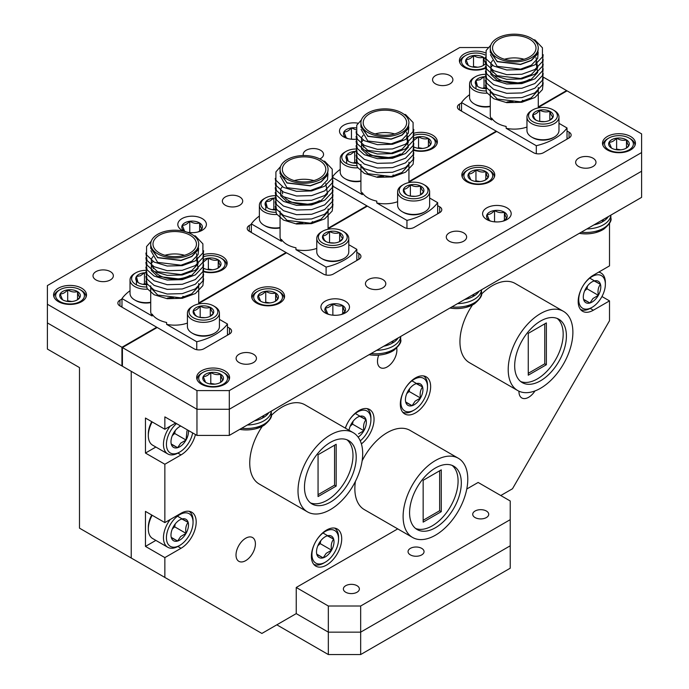 <?xml version="1.0" encoding="UTF-8"?>
<svg xmlns="http://www.w3.org/2000/svg" width="689" height="689" viewBox="0 0 689 689"><rect width="100%" height="100%" fill="white"/><g stroke="black" fill="none" stroke-linecap="round" stroke-linejoin="round"><path stroke-width="1.03" d="M345.714 592.239A8.001 4.625 180 0 1 343.372 588.974A8.001 4.625 180 0 1 348.307 584.703A8.001 4.625 180 0 1 357.031 585.702A8.001 4.625 180 0 1 359.374 588.974A8.001 4.625 180 0 1 354.43 593.238A8.001 4.625 180 0 1 345.714 592.239M475.065 517.56A8.001 4.625 180 0 1 472.723 514.287A8.001 4.625 180 0 1 477.658 510.024A8.001 4.625 180 0 1 486.382 511.023A8.001 4.625 180 0 1 488.725 514.287A8.001 4.625 180 0 1 483.79 518.559A8.001 4.625 180 0 1 475.065 517.56M410.386 554.895A8.001 4.625 180 0 1 408.043 551.631A8.001 4.625 180 0 1 412.987 547.359A8.001 4.625 180 0 1 421.702 548.366A8.001 4.625 180 0 1 424.054 551.631A8.001 4.625 180 0 1 419.11 555.902A8.001 4.625 180 0 1 410.386 554.895M518.972 391.197A13.72 7.923 120 0 0 521.806 397.958A13.72 7.923 120 0 0 528.661 397.277A13.72 7.923 120 0 0 534.983 390.921M245.706 560.639A13.72 7.923 120 0 0 254.672 548.547A13.72 7.923 120 0 0 252.57 537.558A13.72 7.923 120 0 0 245.706 538.23A13.72 7.923 120 0 0 236.749 550.322A13.72 7.923 120 0 0 238.85 561.32A13.72 7.923 120 0 0 245.706 560.639M378.726 355.128A13.72 7.923 120 0 0 380.328 367.616A13.72 7.923 120 0 0 387.184 366.936A13.72 7.923 120 0 0 396.7 348.057M326.552 565.075A21.437 12.376 120 0 0 340.555 546.179A21.437 12.376 120 0 0 337.274 529.006A21.437 12.376 120 0 0 326.552 530.065A21.437 12.376 120 0 0 312.548 548.961A21.437 12.376 120 0 0 315.838 566.134A21.437 12.376 120 0 0 326.552 565.075M415.484 412.909A21.437 12.376 120 0 0 429.488 394.022A21.437 12.376 120 0 0 426.198 376.84A21.437 12.376 120 0 0 415.484 377.899A21.437 12.376 120 0 0 401.48 396.795A21.437 12.376 120 0 0 404.762 413.968A21.437 12.376 120 0 0 415.484 412.909M361.398 443.897A21.437 12.376 120 0 0 373.326 425.079A21.437 12.376 120 0 0 369.605 409.516A21.437 12.376 120 0 0 358.891 410.575A21.437 12.376 120 0 0 345.318 428.11M435.448 527.731A36.586 21.126 120 0 0 459.348 495.494A36.586 21.126 120 0 0 453.741 466.177A36.586 21.126 120 0 0 435.448 467.986A36.586 21.126 120 0 0 411.548 500.231A36.586 21.126 120 0 0 417.155 529.548A36.586 21.126 120 0 0 435.448 527.731M415.613 528.489A36.586 21.126 120 0 0 432.218 525.862A36.586 21.126 120 0 0 455.653 495.098A36.586 21.126 120 0 0 452.053 465.368M330.35 502.152A36.586 21.126 120 0 0 354.249 469.915A36.586 21.126 120 0 0 348.643 440.598A36.586 21.126 120 0 0 330.35 442.407A36.586 21.126 120 0 0 306.45 474.643A36.586 21.126 120 0 0 312.057 503.969A36.586 21.126 120 0 0 330.35 502.152M310.515 502.91A36.586 21.126 120 0 0 327.12 500.283A36.586 21.126 120 0 0 350.555 469.519A36.586 21.126 120 0 0 346.955 439.789M540.546 380.793A36.586 21.126 120 0 0 564.446 348.556A36.586 21.126 120 0 0 558.839 319.24A36.586 21.126 120 0 0 540.546 321.048A36.586 21.126 120 0 0 516.647 353.293A36.586 21.126 120 0 0 522.253 382.61A36.586 21.126 120 0 0 540.546 380.793M520.712 381.551A36.586 21.126 120 0 0 537.317 378.933A36.586 21.126 120 0 0 560.751 348.169A36.586 21.126 120 0 0 557.151 318.43M540.546 313.581A45.732 26.406 120 0 0 510.67 353.888A45.732 26.406 120 0 0 517.68 390.534A45.732 26.406 120 0 0 540.546 388.269A45.732 26.406 120 0 0 570.423 347.962A45.732 26.406 120 0 0 563.413 311.316A45.732 26.406 120 0 0 540.546 313.581M563.413 311.316L515.148 283.455A45.732 26.406 120 0 0 492.282 285.72A45.732 26.406 120 0 0 481.404 294.177M472.473 304.977A45.732 26.406 120 0 0 469.416 362.664L517.68 390.534M330.35 434.94A45.732 26.406 120 0 0 300.473 475.238A45.732 26.406 120 0 0 307.483 511.884A45.732 26.406 120 0 0 330.35 509.619A45.732 26.406 120 0 0 360.226 469.321A45.732 26.406 120 0 0 353.216 432.675A45.732 26.406 120 0 0 330.35 434.94M353.216 432.675L304.951 404.813A45.732 26.406 120 0 0 282.085 407.078A45.732 26.406 120 0 0 271.208 415.536M262.276 426.336A45.732 26.406 120 0 0 259.219 484.022L307.483 511.884M435.448 460.519A45.732 26.406 120 0 0 405.571 500.817A45.732 26.406 120 0 0 412.582 537.463A45.732 26.406 120 0 0 435.448 535.198A45.732 26.406 120 0 0 465.325 494.9A45.732 26.406 120 0 0 458.314 458.254A45.732 26.406 120 0 0 435.448 460.519M458.314 458.254L410.05 430.392A45.732 26.406 120 0 0 387.184 432.658A45.732 26.406 120 0 0 362.13 460.855M355.412 481.422A45.732 26.406 120 0 0 364.317 509.602L412.582 537.463M360.666 654.55L328.334 654.55L328.334 632.149L360.666 632.149L360.666 654.55L510.23 568.201L510.23 545.8L360.666 632.149L510.23 545.8L510.23 519.661L360.666 606.01L360.666 632.149L328.334 632.149L296.236 613.615L261.88 633.449L131.229 558.021L131.229 371.319L131.229 558.021L79.493 528.153L79.493 367.59L47.395 349.056L47.395 322.917L196.959 409.266L229.299 409.266L229.299 435.405L641.605 197.364L641.605 171.225L229.299 409.266L641.605 171.225L641.605 133.881L567.064 90.845L538.281 107.467M500.774 495.529L512.495 488.759L609.507 320.729L609.507 300.886L593.341 310.222A21.437 12.376 120 0 1 582.618 311.29A21.437 12.376 120 0 1 579.337 294.108A21.437 12.376 120 0 1 593.341 275.221L609.507 265.885L609.507 223.262M229.299 435.405L196.959 435.405L164.86 416.879L164.86 429.247L145.457 418.042L145.457 453.052L164.86 464.248L181.035 454.912A21.437 12.376 120 0 0 195.443 434.526M164.86 464.248L164.86 522.598L181.035 513.262A21.437 12.376 120 0 1 191.749 512.203A21.437 12.376 120 0 1 195.039 529.376A21.437 12.376 120 0 1 181.035 548.272L164.86 557.599L164.86 577.442M296.236 587.476L296.236 613.615L328.334 632.149L328.334 606.01L296.236 587.476L397.725 528.885M510.23 519.661L510.23 500.989L478.14 482.455L466.78 489.009M175.574 423.063L164.86 429.247M601.953 296.528L609.507 300.886M196.959 435.405L196.959 390.594L229.299 390.594L641.605 152.553M164.86 522.598L145.457 511.393L145.457 546.403L164.86 557.599M328.334 606.01L360.666 606.01M546.368 364.739L546.368 322.917L528.256 333.373L528.256 375.195L546.368 364.739L544.749 363.809L528.256 373.326M336.172 486.098L336.172 444.276L318.06 454.731L318.06 496.554L336.172 486.098L334.553 485.159L318.06 494.685M441.27 511.677L441.27 469.855L423.158 480.311L423.158 522.133L441.27 511.677L439.651 510.738L423.158 520.264M544.749 323.856L544.749 363.809M334.553 445.206L334.553 485.159M439.651 470.785L439.651 510.738M145.457 546.403L155.869 540.391M145.457 453.052L155.869 447.04M228.248 614.037L131.229 558.021M176.522 423.606A18.827 10.869 120 0 0 176.04 424.036A18.827 10.869 120 0 0 166.557 446.438A18.827 10.869 120 0 0 179.743 452.044A18.827 10.869 120 0 0 183.438 449.297A18.827 10.869 120 0 0 192.662 432.925M180.751 426.043A12.376 7.148 120 0 0 179.734 426.56A12.376 7.148 120 0 0 173.43 433.303A12.376 7.148 120 0 0 170.984 441.718A12.376 7.148 120 0 0 171.328 444.327A12.376 7.148 120 0 0 177.641 447.686A12.376 7.148 120 0 0 182.172 444.973A12.376 7.148 120 0 0 186.047 440.03A12.376 7.148 120 0 0 188.433 430.479M171.328 444.327L177.641 447.686L180.673 443.182L186.047 440.03L186.977 430.832M179.743 452.044L178.262 452.897A20.92 12.083 -60 0 1 167.797 453.93A20.92 12.083 -60 0 1 170.166 426.181M152.157 421.909A20.92 12.083 120 0 0 148.316 435.603A20.92 12.083 120 0 0 152.648 445.189L167.797 453.93M148.316 435.603L148.316 433.898A18.827 10.869 -60 0 1 151.726 421.659M172.302 435.629L174.679 433.459L175.221 430.616M171.277 444.017L177.641 447.686M174.679 433.459L186.047 440.03M595.744 304.607A18.827 10.869 120 0 0 605.364 284.29A18.827 10.869 120 0 0 588.346 279.338A18.827 10.869 120 0 0 578.863 301.739A18.827 10.869 120 0 0 592.049 307.346A18.827 10.869 120 0 0 595.744 304.607M598.655 272.146A20.92 12.083 -60 0 1 601.032 272.999A20.92 12.083 -60 0 1 605.364 282.576L605.364 284.29M594.478 300.275A12.376 7.148 120 0 0 598.353 295.331A12.376 7.148 120 0 0 600.455 284.316A12.376 7.148 120 0 0 594.142 280.948A12.376 7.148 120 0 0 592.049 281.87A12.376 7.148 120 0 0 585.736 288.613A12.376 7.148 120 0 0 583.299 297.028A12.376 7.148 120 0 0 583.643 299.637A12.376 7.148 120 0 0 589.948 302.996A12.376 7.148 120 0 0 594.478 300.275M583.643 299.637L589.948 302.996L592.979 298.492L598.353 295.331C597.527 290.81 598.224 287.132 600.455 284.316L594.142 280.948M592.049 307.346L590.568 308.207A20.92 12.083 -60 0 1 580.517 309.456M584.608 290.939L586.985 288.769L587.528 285.926M589.767 278.141L600.455 284.316M583.592 299.327L589.948 302.996M586.985 288.769L598.353 295.331M417.887 407.294A18.827 10.869 120 0 0 427.507 386.968A18.827 10.869 120 0 0 410.489 382.025A18.827 10.869 120 0 0 401.007 404.426A18.827 10.869 120 0 0 414.192 410.033A18.827 10.869 120 0 0 417.887 407.294M423.563 375.936A20.92 12.083 -60 0 1 427.507 385.263L427.507 386.968M416.621 402.962A12.376 7.148 120 0 0 420.497 398.018A12.376 7.148 120 0 0 422.598 386.994A12.376 7.148 120 0 0 416.285 383.635A12.376 7.148 120 0 0 414.184 384.557A12.376 7.148 120 0 0 407.879 391.3A12.376 7.148 120 0 0 405.433 399.715A12.376 7.148 120 0 0 405.778 402.324A12.376 7.148 120 0 0 412.091 405.683A12.376 7.148 120 0 0 416.621 402.962M405.778 402.324L412.091 405.683L415.123 401.17L420.497 398.018C419.661 393.497 420.368 389.819 422.598 386.994L416.285 383.635M414.192 410.033L412.711 410.885A20.92 12.083 -60 0 1 402.66 412.143M406.751 393.617L409.128 391.455L409.671 388.613M411.91 380.828L422.598 386.994M405.726 402.006L412.091 405.683M409.128 391.455L420.497 398.018M183.438 542.648A18.827 10.869 120 0 0 193.058 522.331A18.827 10.869 120 0 0 176.04 517.387A18.827 10.869 120 0 0 166.557 539.788A18.827 10.869 120 0 0 179.743 545.395A18.827 10.869 120 0 0 183.438 542.648M189.113 511.29A20.92 12.083 -60 0 1 193.058 520.626L193.058 522.331M182.172 538.324A12.376 7.148 120 0 0 186.047 533.381A12.376 7.148 120 0 0 188.149 522.357A12.376 7.148 120 0 0 181.836 518.998A12.376 7.148 120 0 0 179.734 519.911A12.376 7.148 120 0 0 173.43 526.654A12.376 7.148 120 0 0 170.984 535.069A12.376 7.148 120 0 0 171.328 537.678A12.376 7.148 120 0 0 177.641 541.037A12.376 7.148 120 0 0 182.172 538.324M171.328 537.678L177.641 541.037L180.673 536.533L186.047 533.381C185.212 528.851 185.909 525.182 188.149 522.357L181.836 518.998M179.743 545.395L178.262 546.248A20.92 12.083 -60 0 1 167.797 547.281A20.92 12.083 -60 0 1 170.166 519.532M152.157 515.26A20.92 12.083 120 0 0 148.316 528.963A20.92 12.083 120 0 0 152.648 538.54L167.797 547.281M148.316 528.963L148.316 527.249A18.827 10.869 -60 0 1 151.726 515.01M172.302 528.98L174.679 526.818L175.221 523.976M177.461 516.19L188.149 522.357M171.277 537.368L177.641 541.037M174.679 526.818L186.047 533.381M360.278 440.848A18.827 10.869 120 0 0 361.294 439.97A18.827 10.869 120 0 0 370.915 419.644A18.827 10.869 120 0 0 353.896 414.7A18.827 10.869 120 0 0 345.413 428.17M366.979 408.603A20.92 12.083 -60 0 1 370.915 417.939L370.915 419.644M358.125 437.119A12.376 7.148 120 0 0 360.028 435.637A12.376 7.148 120 0 0 363.904 430.694A12.376 7.148 120 0 0 366.005 419.67A12.376 7.148 120 0 0 359.692 416.311A12.376 7.148 120 0 0 357.6 417.224A12.376 7.148 120 0 0 351.287 423.976A12.376 7.148 120 0 0 349.022 430.255M358.53 433.846L363.904 430.694C363.069 426.172 363.775 422.495 366.005 419.67L359.692 416.311M350.158 426.293L352.535 424.131L353.078 421.289M355.317 413.503L366.005 419.67M352.535 424.131L363.904 430.694M328.963 559.459A18.827 10.869 120 0 0 338.575 539.134A18.827 10.869 120 0 0 321.556 534.19A18.827 10.869 120 0 0 312.074 556.591A18.827 10.869 120 0 0 325.26 562.198A18.827 10.869 120 0 0 328.963 559.459M334.639 528.093A20.92 12.083 -60 0 1 338.575 537.429L338.575 539.134M327.688 555.127A12.376 7.148 120 0 0 331.573 550.184A12.376 7.148 120 0 0 333.665 539.16A12.376 7.148 120 0 0 327.353 535.801A12.376 7.148 120 0 0 325.26 536.714A12.376 7.148 120 0 0 318.947 543.466A12.376 7.148 120 0 0 316.509 551.872A12.376 7.148 120 0 0 316.854 554.481A12.376 7.148 120 0 0 323.158 557.84A12.376 7.148 120 0 0 327.688 555.127M316.854 554.481L323.158 557.84L326.19 553.336L331.573 550.184C330.737 545.662 331.435 541.985 333.665 539.16L327.353 535.801M325.26 562.198L323.778 563.051A20.92 12.083 -60 0 1 313.728 564.308M317.827 545.783L320.196 543.621L320.738 540.779M322.977 532.993L333.665 539.16M316.802 554.171L323.158 557.84M320.196 543.621L331.573 550.184M507.001 207.863A14.288 8.251 0 0 0 491.421 206.071A14.288 8.251 0 0 0 482.601 213.693A14.288 8.251 0 0 0 486.787 219.533A14.288 8.251 0 0 0 502.359 221.324A14.288 8.251 0 0 0 511.186 213.693A14.288 8.251 0 0 0 507.001 207.863M345.31 301.214A14.288 8.251 0 0 0 329.73 299.422A14.288 8.251 0 0 0 320.91 307.044A14.288 8.251 0 0 0 325.096 312.884A14.288 8.251 0 0 0 340.676 314.675A14.288 8.251 0 0 0 349.495 307.044A14.288 8.251 0 0 0 345.31 301.214M239.074 362.543A10.171 5.874 180 0 1 236.094 358.392A10.171 5.874 180 0 1 242.382 352.966A10.171 5.874 180 0 1 253.466 354.232A10.171 5.874 180 0 1 256.446 358.392A10.171 5.874 180 0 1 250.167 363.818A10.171 5.874 180 0 1 239.074 362.543M578.622 166.505A10.171 5.874 180 0 1 575.642 162.354A10.171 5.874 180 0 1 581.929 156.928A10.171 5.874 180 0 1 593.014 158.203A10.171 5.874 180 0 1 595.994 162.354A10.171 5.874 180 0 1 589.715 167.78A10.171 5.874 180 0 1 578.622 166.505M368.434 287.864A10.171 5.874 180 0 1 365.446 283.713A10.171 5.874 180 0 1 371.733 278.278A10.171 5.874 180 0 1 382.817 279.553A10.171 5.874 180 0 1 385.797 283.713A10.171 5.874 180 0 1 379.518 289.139A10.171 5.874 180 0 1 368.434 287.864M449.271 241.193A10.171 5.874 180 0 1 446.291 237.033A10.171 5.874 180 0 1 452.578 231.607A10.171 5.874 180 0 1 463.663 232.882A10.171 5.874 180 0 1 466.642 237.033A10.171 5.874 180 0 1 460.364 242.459A10.171 5.874 180 0 1 449.271 241.193M630.607 136.5A16.467 9.508 0 0 0 612.667 134.433A16.467 9.508 0 0 0 602.505 143.217A16.467 9.508 0 0 0 607.328 149.935A16.467 9.508 0 0 0 625.267 152.002A16.467 9.508 0 0 0 635.43 143.217A16.467 9.508 0 0 0 630.607 136.5M224.769 370.803A16.467 9.508 0 0 0 206.829 368.744A16.467 9.508 0 0 0 196.666 377.529A16.467 9.508 0 0 0 201.489 384.247A16.467 9.508 0 0 0 219.429 386.305A16.467 9.508 0 0 0 229.592 377.529A16.467 9.508 0 0 0 224.769 370.803M489.939 168.237A16.467 9.508 0 0 0 471.999 166.178A16.467 9.508 0 0 0 461.837 174.954A16.467 9.508 0 0 0 466.66 181.681A16.467 9.508 0 0 0 484.6 183.739A16.467 9.508 0 0 0 494.762 174.954A16.467 9.508 0 0 0 489.939 168.237M279.743 289.595A16.467 9.508 0 0 0 261.803 287.528A16.467 9.508 0 0 0 251.64 296.313A16.467 9.508 0 0 0 256.463 303.031A16.467 9.508 0 0 0 274.403 305.098A16.467 9.508 0 0 0 284.566 296.313A16.467 9.508 0 0 0 279.743 289.595M328.085 228.817L367.375 206.132L404.124 227.353A7.148 4.125 0 0 0 414.227 227.353L439.694 212.643A7.148 4.125 0 0 0 441.787 209.732A7.148 4.125 0 0 0 439.694 206.812L437.67 205.649M438.764 213.185L437.67 212.556M198.733 303.504L286.538 252.811L323.279 274.024A7.148 4.125 0 0 0 333.381 274.024L358.848 259.322A7.148 4.125 0 0 0 360.941 256.403A7.148 4.125 0 0 0 358.848 253.492L356.824 252.32M357.918 259.856L356.824 259.228M408.93 182.146L496.735 131.453L533.475 152.665A7.148 4.125 0 0 0 543.578 152.665L569.045 137.964A7.148 4.125 0 0 0 571.138 135.053A7.148 4.125 0 0 0 569.045 132.133L567.021 130.962M568.115 138.506L567.021 137.869M229.299 390.594L229.299 409.266L196.959 409.266L122.418 366.229L122.418 347.566L196.959 390.594M122.418 347.566L157.187 327.49L193.928 348.703A7.148 4.125 0 0 0 204.03 348.703L229.497 334.001A7.148 4.125 0 0 0 231.59 331.082A7.148 4.125 0 0 0 229.497 328.171L227.473 326.999M227.473 333.907L228.567 334.535M529.634 56.911A21.721 12.54 0 0 0 535.999 48.049A21.721 12.54 0 0 0 522.589 36.457A21.721 12.54 0 0 0 498.914 39.178A21.721 12.54 0 0 0 492.549 48.049A21.721 12.54 0 0 0 505.959 59.633A21.721 12.54 0 0 0 529.634 56.911M524.045 59.245A21.721 12.54 0 0 0 504.503 59.245M490.267 89.803L490.267 115.261A24.012 13.866 0 0 0 491.679 119.955L491.679 118.086A24.012 13.866 0 0 0 506.148 126.431L506.148 128.3L536.3 145.715A57.17 33.003 0 0 0 554.697 138.592A57.17 33.003 0 0 0 567.021 127.982L567.021 139.135M497.294 38.239A24.012 13.866 0 0 0 490.267 48.049A24.012 13.866 0 0 0 505.089 60.856A24.012 13.866 0 0 0 531.253 57.85A24.012 13.866 0 0 0 538.281 48.049A24.012 13.866 0 0 0 523.459 35.242A24.012 13.866 0 0 0 497.294 38.239M538.281 48.049L537.463 53.716L531.253 60.322L520.488 64.301L497.294 61.485L490.267 52.278L490.267 48.049M537.592 90.948L531.253 97.847L520.488 101.826L497.294 99.018L490.628 92.085M506.148 128.3A24.012 13.866 0 0 0 526.964 127.026M524.501 100.852A24.012 13.866 0 0 0 522.4 100.353L522.4 101.421M520.359 101.851A24.012 13.866 0 0 0 515.415 101.412M513.133 101.412A24.012 13.866 0 0 0 506.932 102.058M567.021 127.982L558.977 123.331M469.571 94.686A57.17 33.003 0 0 0 461.527 102.54L491.679 119.955M536.3 145.715L536.3 153.673M461.527 102.54L461.527 111.127M533.51 39.755L534.888 39.876L542.441 47.808L542.441 56.911L534.888 64.852L521.823 69.598L506.725 69.985L493.66 66.015L486.107 58.858L486.107 50.538L490.775 45.19M543.173 54.698L542.441 61.579L534.888 69.52L521.823 74.266L506.725 74.653L493.66 70.683L486.623 64.465L485.426 57.032M543.173 59.366L542.441 66.247L534.888 74.188L521.823 78.934L506.725 79.321L493.66 75.351L486.623 69.133L485.426 61.7M543.173 64.034L542.441 70.915L534.888 78.856L521.823 83.602L506.725 83.989L493.66 80.019L486.623 73.801L485.426 66.368M543.173 68.702L542.441 75.583L534.888 83.524L521.823 88.27L506.725 88.657L493.66 84.687L486.623 78.468L485.426 71.036M543.173 73.37L542.441 80.251L534.888 88.192L521.823 92.937L506.725 93.325L493.66 89.355L486.623 83.136L485.426 75.704M543.173 78.038L542.441 84.919L534.888 92.86L521.823 97.605L506.725 97.993L493.66 94.023L486.623 87.804L485.426 80.372M543.173 82.706L542.441 89.587L534.888 97.519L521.823 102.273L506.725 102.661L493.66 98.691L486.623 92.472L485.426 85.04M538.178 52.364L537.653 58.505L531.391 65.162L520.539 69.167L497.157 66.333L490.447 54.698M535.999 57.523L537.653 67.841L531.391 74.498L520.539 78.503L497.157 75.661L490.895 69.787L490.895 62.94L492.549 60.529M535.999 62.182L537.653 72.509L531.391 79.166L520.539 83.171L497.157 80.329L490.895 74.455L490.895 67.608L492.549 65.197M492.549 70.45A21.721 12.54 0 0 0 492.842 72.5M494.702 75.893A21.721 12.54 0 0 0 529.634 79.321M490.267 106.554A14.409 8.32 180 0 1 475.384 104.573L474.256 103.918A16.011 9.241 0 0 0 490.267 106.218M487.063 93.144A16.011 9.241 180 0 1 469.571 83.937L469.571 97.382A16.011 9.241 0 0 0 474.256 103.918M485.168 74.317A14.409 8.32 0 0 0 476.581 76.135A14.409 8.32 0 0 0 475.384 76.755A14.409 8.32 0 0 0 472.318 85.884A14.409 8.32 0 0 0 485.848 90.948M469.571 83.937A16.011 9.241 180 0 1 474.256 77.409L475.384 76.755M485.22 76.686A10.318 5.951 0 0 0 484.022 76.746A10.318 5.951 0 0 0 479.139 77.978A10.318 5.951 0 0 0 475.97 80.467A10.318 5.951 0 0 0 477.52 86.349A10.318 5.951 0 0 0 478.278 86.84A10.318 5.951 0 0 0 487.123 88.519M485.134 87.934L484.022 87.684L484.022 76.746L480 79.735L475.97 80.467L477.52 86.349M484.022 87.684L482.61 88.338M475.97 88.829L475.97 80.467M554.292 137.059L553.164 137.714A14.409 8.32 180 0 1 532.786 137.714L531.658 137.059A16.011 9.241 0 0 0 554.292 137.059A16.011 9.241 0 0 0 558.977 130.522L558.977 117.078A16.011 9.241 180 0 1 545.524 126.199A16.011 9.241 180 0 1 527.783 119.981A16.011 9.241 180 0 1 526.964 117.078A16.011 9.241 180 0 1 531.658 110.541L532.786 109.887A14.409 8.32 0 0 0 529.298 118.387A14.409 8.32 0 0 0 547.505 123.667A14.409 8.32 0 0 0 556.652 113.16A14.409 8.32 0 0 0 553.164 109.887A14.409 8.32 0 0 0 532.786 109.887M526.964 117.078L526.964 130.522A16.011 9.241 0 0 0 527.783 133.425A16.011 9.241 0 0 0 531.658 137.059M553.164 109.887L554.292 110.541A16.011 9.241 180 0 1 558.168 114.176A16.011 9.241 180 0 1 558.977 117.078M533.183 117.647A10.318 5.951 0 0 0 535.68 119.981A10.318 5.951 0 0 0 536.12 120.222A10.318 5.951 0 0 0 546.213 121.428A10.318 5.951 0 0 0 550.27 119.981A10.318 5.951 0 0 0 553.078 116.975A10.318 5.951 0 0 0 549.831 111.325A10.318 5.951 0 0 0 539.728 110.119A10.318 5.951 0 0 0 532.873 114.563A10.318 5.951 0 0 0 533.183 117.647M549.744 120.265L553.078 116.975C551.992 116.562 550.916 114.675 549.831 111.325C546.498 112.393 543.13 111.997 539.728 110.119C537.463 113.056 535.181 114.538 532.873 114.563L534.492 118.525L536.12 120.222M544.654 121.643L539.306 121.333M549.831 120.205L549.831 111.325M539.728 121.057L539.728 110.119M424.941 211.738L423.813 212.393A14.409 8.32 180 0 1 403.435 212.393L402.307 211.738A16.011 9.241 0 0 0 424.941 211.738A16.011 9.241 0 0 0 429.626 205.201L429.626 191.757A16.011 9.241 180 0 1 416.173 200.887A16.011 9.241 180 0 1 398.423 194.668A16.011 9.241 180 0 1 397.613 191.757A16.011 9.241 180 0 1 402.307 185.229L403.435 184.574A14.409 8.32 0 0 0 399.947 193.066A14.409 8.32 0 0 0 418.154 198.346A14.409 8.32 0 0 0 427.301 187.839A14.409 8.32 0 0 0 423.813 184.574A14.409 8.32 0 0 0 403.435 184.574M397.613 191.757L397.613 205.201A16.011 9.241 0 0 0 398.423 208.104A16.011 9.241 0 0 0 402.307 211.738M423.813 184.574L424.941 185.229A16.011 9.241 180 0 1 428.816 188.855A16.011 9.241 180 0 1 429.626 191.757M403.832 192.326A10.318 5.951 0 0 0 406.329 194.66A10.318 5.951 0 0 0 406.76 194.901A10.318 5.951 0 0 0 416.862 196.107A10.318 5.951 0 0 0 420.919 194.66A10.318 5.951 0 0 0 423.726 191.654A10.318 5.951 0 0 0 420.479 186.004A10.318 5.951 0 0 0 410.377 184.798A10.318 5.951 0 0 0 403.521 189.251A10.318 5.951 0 0 0 403.832 192.326M420.393 194.944L423.726 191.654C422.641 191.241 421.565 189.354 420.479 186.004C417.146 187.072 413.779 186.676 410.377 184.798C408.112 187.735 405.83 189.225 403.521 189.251L405.141 193.204L406.76 194.901M415.303 196.331L409.955 196.02M420.479 194.884L420.479 186.004M410.377 195.736L410.377 184.798M360.915 181.233A14.409 8.32 180 0 1 346.033 179.252L344.905 178.597A16.011 9.241 0 0 0 360.915 180.897M357.712 167.823A16.011 9.241 180 0 1 340.22 158.616L340.22 172.061A16.011 9.241 0 0 0 344.905 178.597M355.817 148.996A14.409 8.32 0 0 0 347.23 150.813A14.409 8.32 0 0 0 346.033 151.434A14.409 8.32 0 0 0 342.967 160.571A14.409 8.32 0 0 0 356.497 165.627M340.22 158.616A16.011 9.241 180 0 1 344.905 152.088L346.033 151.434M355.868 151.365A10.318 5.951 0 0 0 354.671 151.425A10.318 5.951 0 0 0 349.779 152.665A10.318 5.951 0 0 0 346.619 155.146A10.318 5.951 0 0 0 348.169 161.028A10.318 5.951 0 0 0 348.927 161.527A10.318 5.951 0 0 0 357.772 163.198M355.782 162.613L354.671 162.363L354.671 151.425L350.649 154.414L346.619 155.146L348.169 161.028M354.671 162.363L353.259 163.017M346.619 163.508L346.619 155.146M400.283 131.59A21.721 12.54 0 0 0 406.648 122.728A21.721 12.54 0 0 0 393.238 111.136A21.721 12.54 0 0 0 369.562 113.857A21.721 12.54 0 0 0 363.198 122.728A21.721 12.54 0 0 0 376.607 134.312A21.721 12.54 0 0 0 400.283 131.59M394.694 133.924A21.721 12.54 0 0 0 375.152 133.924M360.915 164.482L360.915 189.94A24.012 13.866 0 0 0 362.328 194.634L362.328 192.765A24.012 13.866 0 0 0 376.797 201.119L376.797 202.979L406.949 220.394A57.17 33.003 0 0 0 425.346 213.28A57.17 33.003 0 0 0 437.67 202.661L437.67 213.814M367.943 112.927A24.012 13.866 0 0 0 360.915 122.728A24.012 13.866 0 0 0 375.738 135.535A24.012 13.866 0 0 0 401.902 132.529A24.012 13.866 0 0 0 408.93 122.728A24.012 13.866 0 0 0 394.108 109.921A24.012 13.866 0 0 0 367.943 112.927M408.93 122.728L408.112 128.395L401.902 135.001L391.137 138.98L367.943 136.172L360.915 126.957L360.915 122.728M408.241 165.636L401.902 172.526L391.137 176.505L367.943 173.697L361.277 166.764M376.797 202.979A24.012 13.866 0 0 0 397.613 201.705M395.15 175.531A24.012 13.866 0 0 0 393.049 175.032L393.049 176.1M391.007 176.53A24.012 13.866 0 0 0 386.064 176.091M383.782 176.091A24.012 13.866 0 0 0 377.581 176.737M437.67 202.661L429.626 198.01M340.22 169.373A57.17 33.003 0 0 0 332.994 176.134M333.218 177.822L362.328 194.634M406.949 220.394L406.949 228.352M404.159 114.434L405.537 114.555L413.09 122.496L413.09 131.599L405.537 139.531L392.472 144.277L377.374 144.664L364.3 140.694L356.756 133.537L356.756 125.217L361.424 119.877M413.822 129.386L413.09 136.258L405.537 144.199L392.472 148.945L377.374 149.332L364.3 145.362L357.272 139.152L356.075 131.72M413.822 134.054L413.09 140.926L405.537 148.867L392.472 153.613L377.374 154L364.3 150.03L357.272 143.82L356.075 136.388M413.822 138.722L413.09 145.594L405.537 153.535L392.472 158.281L377.374 158.668L364.3 154.698L357.272 148.48L356.075 141.047M413.822 143.381L413.09 150.262L405.537 158.203L392.472 162.948L377.374 163.336L364.3 159.366L357.272 153.147L356.075 145.715M413.822 148.049L413.09 154.93L405.537 162.871L392.472 167.616L377.374 168.004L364.3 164.034L357.272 157.815L356.075 150.383M413.822 152.717L413.09 159.598L405.537 167.539L392.472 172.284L377.374 172.672L364.3 168.702L357.272 162.483L356.075 155.051M413.822 157.385L413.09 164.266L405.537 172.207L392.472 176.952L377.374 177.34L364.3 173.37L357.272 167.151L356.075 159.719M408.827 127.052L408.301 133.192L402.04 139.841L391.188 143.846L367.805 141.012L361.096 129.377M406.648 132.202L408.301 142.528L402.04 149.177L391.188 153.182L367.805 150.348L361.536 144.466L361.536 137.619L363.198 135.208M406.648 136.87L408.301 147.188L402.04 153.845L391.188 157.85L367.805 155.016L361.536 149.134L361.536 142.287L363.198 139.876M363.198 145.129A21.721 12.54 0 0 0 363.491 147.179M365.351 150.572A21.721 12.54 0 0 0 400.283 154M344.095 258.409L342.967 259.064A14.409 8.32 180 0 1 322.59 259.064L321.462 258.409A16.011 9.241 0 0 0 344.095 258.409A16.011 9.241 0 0 0 348.78 251.881L348.78 238.437A16.011 9.241 180 0 1 335.328 247.558A16.011 9.241 180 0 1 317.586 241.339A16.011 9.241 180 0 1 316.768 238.437A16.011 9.241 180 0 1 321.462 231.9L322.59 231.246A14.409 8.32 0 0 0 319.102 239.746A14.409 8.32 0 0 0 337.309 245.026A14.409 8.32 0 0 0 346.455 234.51A14.409 8.32 0 0 0 342.967 231.246A14.409 8.32 0 0 0 322.59 231.246M316.768 238.437L316.768 251.881A16.011 9.241 0 0 0 317.586 254.784A16.011 9.241 0 0 0 321.462 258.409M342.967 231.246L344.095 231.9A16.011 9.241 180 0 1 347.971 235.526A16.011 9.241 180 0 1 348.78 238.437M322.986 238.997A10.318 5.951 0 0 0 325.484 241.339A10.318 5.951 0 0 0 325.923 241.572A10.318 5.951 0 0 0 336.017 242.778A10.318 5.951 0 0 0 340.073 241.339A10.318 5.951 0 0 0 342.881 238.334A10.318 5.951 0 0 0 339.634 232.684A10.318 5.951 0 0 0 329.531 231.478A10.318 5.951 0 0 0 322.676 235.922A10.318 5.951 0 0 0 322.986 238.997M339.548 241.624L342.881 238.334C341.796 237.92 340.719 236.034 339.634 232.684C336.301 233.752 332.933 233.347 329.531 231.478C327.266 234.415 324.984 235.896 322.676 235.922L324.295 239.875L325.923 241.572M334.458 243.002L329.109 242.692M339.634 241.563L339.634 232.684M329.531 242.416L329.531 231.478M280.07 227.913A14.409 8.32 180 0 1 265.187 225.923L264.059 225.269A16.011 9.241 0 0 0 280.07 227.577M276.866 214.494A16.011 9.241 180 0 1 259.374 205.296L259.374 218.74A16.011 9.241 0 0 0 264.059 225.269M274.971 195.676A14.409 8.32 0 0 0 266.385 197.493A14.409 8.32 0 0 0 265.187 198.105A14.409 8.32 0 0 0 262.121 207.243A14.409 8.32 0 0 0 275.652 212.307M259.374 205.296A16.011 9.241 180 0 1 264.059 198.759L265.187 198.105M275.023 198.036A10.318 5.951 0 0 0 273.826 198.105A10.318 5.951 0 0 0 268.943 199.336A10.318 5.951 0 0 0 265.773 201.817A10.318 5.951 0 0 0 267.323 207.708A10.318 5.951 0 0 0 268.081 208.199A10.318 5.951 0 0 0 276.926 209.878M274.937 209.292L273.826 209.043L273.826 198.105L269.804 201.085L265.773 201.817L267.323 207.708M273.826 209.043L272.413 209.689M265.773 210.188L265.773 201.817M319.438 178.27A21.721 12.54 0 0 0 325.802 169.399A21.721 12.54 0 0 0 312.393 157.815A21.721 12.54 0 0 0 288.717 160.537A21.721 12.54 0 0 0 282.352 169.399A21.721 12.54 0 0 0 295.762 180.992A21.721 12.54 0 0 0 319.438 178.27M313.848 180.604A21.721 12.54 0 0 0 294.306 180.604M280.07 211.161L280.07 236.611A24.012 13.866 0 0 0 281.482 241.305L281.482 239.445A24.012 13.866 0 0 0 295.951 247.79L295.951 249.659L326.104 267.074A57.17 33.003 0 0 0 344.5 259.951A57.17 33.003 0 0 0 356.824 249.332L356.824 260.494M287.098 159.598A24.012 13.866 0 0 0 280.07 169.399A24.012 13.866 0 0 0 294.892 182.206A24.012 13.866 0 0 0 321.057 179.2A24.012 13.866 0 0 0 328.085 169.399A24.012 13.866 0 0 0 313.262 156.592A24.012 13.866 0 0 0 287.098 159.598M328.085 169.399L327.266 175.075L321.057 181.681L310.291 185.651L287.098 182.843L280.07 173.637L280.07 169.399M327.396 212.307L321.057 219.205L310.291 223.184L287.098 220.368L280.432 213.444M295.951 249.659A24.012 13.866 0 0 0 316.768 248.384M314.305 222.202A24.012 13.866 0 0 0 312.203 221.703L312.203 222.78M310.162 223.202A24.012 13.866 0 0 0 305.218 222.771M302.936 222.771A24.012 13.866 0 0 0 296.735 223.417M356.824 249.332L348.78 244.69M259.374 216.045A57.17 33.003 0 0 0 251.33 223.899L281.482 241.305M326.104 267.074L326.104 275.032M251.33 223.899L251.33 232.486M323.313 161.105L324.7 161.235L332.244 169.167L332.244 178.27L324.7 186.202L311.626 190.948L296.528 191.344L283.463 187.374L275.91 180.217L275.91 171.888L280.578 166.549M332.976 176.057L332.244 182.938L324.7 190.87L311.626 195.616L296.528 196.012L283.463 192.042L276.427 185.823L275.23 178.391M332.976 180.725L332.244 187.606L324.7 195.538L311.626 200.284L296.528 200.68L283.463 196.709L276.427 190.491L275.23 183.059M332.976 185.393L332.244 192.274L324.7 200.206L311.626 204.952L296.528 205.348L283.463 201.377L276.427 195.159L275.23 187.727M332.976 190.061L332.244 196.942L324.7 204.874L311.626 209.62L296.528 210.007L283.463 206.045L276.427 199.827L275.23 192.395M332.976 194.729L332.244 201.61L324.7 209.542L311.626 214.288L296.528 214.675L283.463 210.713L276.427 204.495L275.23 197.063M332.976 199.397L332.244 206.278L324.7 214.21L311.626 218.956L296.528 219.343L283.463 215.381L276.427 209.163L275.23 201.731M332.976 204.065L332.244 210.946L324.7 218.878L311.626 223.624L296.528 224.011L283.463 220.049L276.427 213.831L275.23 206.399M327.981 173.723L327.464 179.863L321.195 186.521L310.343 190.526L286.96 187.684L280.251 176.057M325.802 183.541L327.464 193.867L321.195 200.525L310.343 204.53L286.96 201.688L280.699 195.814L280.699 188.967L282.352 186.555M282.352 191.809A21.721 12.54 0 0 0 282.645 193.859M284.505 197.252A21.721 12.54 0 0 0 319.438 200.671M214.744 333.088L213.616 333.743A14.409 8.32 180 0 1 193.239 333.743L192.11 333.088A16.011 9.241 0 0 0 214.744 333.088A16.011 9.241 0 0 0 219.429 326.56L219.429 313.116A16.011 9.241 180 0 1 205.977 322.237A16.011 9.241 180 0 1 188.235 316.018A16.011 9.241 180 0 1 187.417 313.116A16.011 9.241 180 0 1 192.11 306.579L193.239 305.925A14.409 8.32 0 0 0 189.751 314.425A14.409 8.32 0 0 0 207.957 319.705A14.409 8.32 0 0 0 217.104 309.197A14.409 8.32 0 0 0 213.616 305.925A14.409 8.32 0 0 0 193.239 305.925M187.417 313.116L187.417 326.56A16.011 9.241 0 0 0 188.235 329.463A16.011 9.241 0 0 0 192.11 333.088M213.616 305.925L214.744 306.579A16.011 9.241 180 0 1 218.62 310.214A16.011 9.241 180 0 1 219.429 313.116M193.635 313.676A10.318 5.951 0 0 0 196.132 316.018A10.318 5.951 0 0 0 196.572 316.26A10.318 5.951 0 0 0 206.666 317.465A10.318 5.951 0 0 0 210.722 316.018A10.318 5.951 0 0 0 213.53 313.013A10.318 5.951 0 0 0 210.283 307.363A10.318 5.951 0 0 0 200.18 306.157A10.318 5.951 0 0 0 193.325 310.601A10.318 5.951 0 0 0 193.635 313.676M210.197 316.303L213.53 313.013C212.445 312.599 211.368 310.713 210.283 307.363C206.95 308.431 203.582 308.026 200.18 306.157C197.915 309.094 195.633 310.575 193.325 310.601L194.944 314.554L196.572 316.26M205.107 317.681L199.758 317.371M210.283 316.242L210.283 307.363M200.18 317.095L200.18 306.157M150.719 302.592A14.409 8.32 180 0 1 135.836 300.602L134.708 299.956A16.011 9.241 0 0 0 150.719 302.256M147.515 289.173A16.011 9.241 180 0 1 130.023 279.975L130.023 293.419A16.011 9.241 0 0 0 134.708 299.956M145.62 270.355A14.409 8.32 0 0 0 137.033 272.172A14.409 8.32 0 0 0 135.836 272.784A14.409 8.32 0 0 0 132.77 281.922A14.409 8.32 0 0 0 146.301 286.986M130.023 279.975A16.011 9.241 180 0 1 134.708 273.438L135.836 272.784M145.672 272.715A10.318 5.951 0 0 0 144.475 272.784A10.318 5.951 0 0 0 139.591 274.015A10.318 5.951 0 0 0 136.422 276.496A10.318 5.951 0 0 0 137.972 282.387A10.318 5.951 0 0 0 138.73 282.878A10.318 5.951 0 0 0 147.575 284.557M145.586 283.971L144.475 283.722L144.475 272.784L140.453 275.772L136.422 276.496L137.972 282.387M144.475 283.722L143.062 284.376M136.422 284.867L136.422 276.496M190.086 252.949A21.721 12.54 0 0 0 196.451 244.078A21.721 12.54 0 0 0 183.041 232.494A21.721 12.54 0 0 0 159.366 235.216A21.721 12.54 0 0 0 153.001 244.078A21.721 12.54 0 0 0 166.411 255.671A21.721 12.54 0 0 0 190.086 252.949M184.497 255.283A21.721 12.54 0 0 0 164.955 255.283M150.719 285.84L150.719 311.299A24.012 13.866 0 0 0 152.131 315.993L152.131 314.124A24.012 13.866 0 0 0 166.6 322.469L166.6 324.338L196.753 341.753A57.17 33.003 0 0 0 215.149 334.63A57.17 33.003 0 0 0 227.473 324.011L227.473 335.173M157.747 234.277A24.012 13.866 0 0 0 150.719 244.078A24.012 13.866 0 0 0 165.541 256.885A24.012 13.866 0 0 0 191.706 253.879A24.012 13.866 0 0 0 198.733 244.078A24.012 13.866 0 0 0 183.911 231.271A24.012 13.866 0 0 0 157.747 234.277M198.733 244.078L197.915 249.754L191.706 256.36L180.94 260.33L157.747 257.522L150.719 248.316L150.719 244.078M198.044 286.986L191.706 293.884L180.94 297.863L157.747 295.056L151.08 288.123M166.6 324.338A24.012 13.866 0 0 0 187.417 323.063M184.953 296.89A24.012 13.866 0 0 0 182.852 296.382L182.852 297.459M180.811 297.889A24.012 13.866 0 0 0 175.867 297.45M173.585 297.45A24.012 13.866 0 0 0 167.384 298.096M227.473 324.011L219.429 319.369M130.023 290.724A57.17 33.003 0 0 0 121.979 298.578L152.131 315.993M196.753 341.753L196.753 349.711M121.979 298.578L121.979 307.165M193.962 235.793L195.34 235.914L202.893 243.846L202.893 252.949L195.34 260.89L182.275 265.635L167.177 266.023L154.112 262.053L146.559 254.896L146.559 246.567L151.227 241.228M203.625 250.736L202.893 257.617L195.34 265.558L182.275 270.303L167.177 270.691L154.112 266.721L147.076 260.502L145.879 253.07M203.625 255.404L202.893 262.285L195.34 270.226L182.275 274.971L167.177 275.359L154.112 271.388L147.076 265.17L145.879 257.738M203.625 260.072L202.893 266.953L195.34 274.885L182.275 279.639L167.177 280.027L154.112 276.056L147.076 269.838L145.879 262.406M203.625 264.74L202.893 271.621L195.34 279.553L182.275 284.299L167.177 284.695L154.112 280.724L147.076 274.506L145.879 267.074M203.625 269.408L202.893 276.289L195.34 284.221L182.275 288.967L167.177 289.363L154.112 285.392L147.076 279.174L145.879 271.742M203.625 274.076L202.893 280.957L195.34 288.889L182.275 293.635L167.177 294.031L154.112 290.06L147.076 283.842L145.879 276.41M203.625 278.744L202.893 285.625L195.34 293.557L182.275 298.303L167.177 298.699L154.112 294.728L147.076 288.51L145.879 281.078M198.63 248.402L198.105 254.542L191.843 261.2L180.992 265.205L157.609 262.363L150.9 250.736M196.451 253.552L198.105 263.878L191.843 270.536L180.992 274.541L157.609 271.699L151.347 265.825L151.347 258.978L153.001 256.566M196.451 258.22L198.105 268.546L191.843 275.204L180.992 279.209L157.609 276.367L151.347 270.493L151.347 263.646L153.001 261.234M153.001 266.488A21.721 12.54 0 0 0 153.294 268.538M155.154 271.931A21.721 12.54 0 0 0 190.086 275.35M262.845 416.966L263.654 417.431A24.012 13.866 0 0 0 268.865 412.565M263.654 415.57L263.654 417.431M254.405 420.91A24.012 13.866 0 0 0 262.845 417.896L262.845 416.035M602.393 220.928L603.202 221.393A24.012 13.866 0 0 0 608.413 216.527M603.202 219.533L603.202 221.393M593.952 224.872A24.012 13.866 0 0 0 602.393 221.867L602.393 219.998M239.755 429.368A23.762 13.72 0 0 0 255.886 428.722L255.886 428.722A23.762 13.72 0 0 0 263.939 425.354M579.303 233.33A23.762 13.72 0 0 0 595.434 232.684L595.434 232.684A23.762 13.72 0 0 0 603.486 229.316M473.042 295.607L473.843 296.081A24.012 13.866 0 0 0 479.062 291.206M473.843 294.212L473.843 296.081M464.601 299.551A24.012 13.866 0 0 0 473.042 296.546L473.042 294.685M392.196 342.287L393.006 342.752A24.012 13.866 0 0 0 398.216 337.877M393.006 340.891L393.006 342.752M383.756 346.231A24.012 13.866 0 0 0 392.196 343.217L392.196 341.356M449.951 308.017A23.762 13.72 0 0 0 466.083 307.372L466.083 307.372A23.762 13.72 0 0 0 474.135 303.995M371.026 353.578A25.037 14.452 0 0 0 394.246 349.039A25.037 14.452 0 0 0 400.662 339.367C401.739 341.882 399.37 345.602 393.574 350.537L385.237 354.043A38.842 38.842 0 0 1 369.089 354.697A23.762 13.72 0 0 0 385.237 354.043L385.237 354.043A23.762 13.72 0 0 0 393.29 350.667M186.736 232.081A14.288 8.251 0 0 0 206.399 224.433A14.288 8.251 0 0 0 202.213 218.594A14.288 8.251 0 0 0 186.641 216.811A14.288 8.251 0 0 0 177.814 224.433A14.288 8.251 0 0 0 181.999 230.264A14.288 8.251 0 0 0 184.531 231.426M358.004 123.193A14.288 8.251 0 0 0 339.505 131.082A14.288 8.251 0 0 0 343.69 136.913A14.288 8.251 0 0 0 355.782 139.256M449.926 75.583A10.171 5.874 180 0 1 452.906 79.743A10.171 5.874 180 0 1 446.618 85.169A10.171 5.874 180 0 1 435.534 83.894A10.171 5.874 180 0 1 432.554 79.743A10.171 5.874 180 0 1 438.833 74.309A10.171 5.874 180 0 1 449.926 75.583M110.378 271.621A10.171 5.874 180 0 1 113.358 275.772A10.171 5.874 180 0 1 107.071 281.207A10.171 5.874 180 0 1 95.986 279.932A10.171 5.874 180 0 1 93.006 275.772A10.171 5.874 180 0 1 99.285 270.346A10.171 5.874 180 0 1 110.378 271.621M303.384 155.542A10.171 5.874 180 0 1 303.203 154.422A10.171 5.874 180 0 1 309.482 148.988A10.171 5.874 180 0 1 320.566 150.262A10.171 5.874 180 0 1 323.554 154.422A10.171 5.874 180 0 1 319.851 158.952M239.729 196.942A10.171 5.874 180 0 1 242.709 201.093A10.171 5.874 180 0 1 236.422 206.519A10.171 5.874 180 0 1 225.337 205.253A10.171 5.874 180 0 1 222.358 201.093A10.171 5.874 180 0 1 228.636 195.667A10.171 5.874 180 0 1 239.729 196.942M58.393 301.636A16.467 9.508 0 0 0 76.333 303.694A16.467 9.508 0 0 0 86.495 294.909A16.467 9.508 0 0 0 81.672 288.191A16.467 9.508 0 0 0 63.732 286.133A16.467 9.508 0 0 0 53.57 294.909A16.467 9.508 0 0 0 58.393 301.636M485.314 52.82A16.467 9.508 0 0 0 468.27 52.175A16.467 9.508 0 0 0 459.408 60.606A16.467 9.508 0 0 0 464.231 67.324A16.467 9.508 0 0 0 485.116 68.469M203.884 271.828A16.467 9.508 0 0 0 227.163 263.172A16.467 9.508 0 0 0 222.34 256.454A16.467 9.508 0 0 0 203.78 254.551M414.08 150.469A16.467 9.508 0 0 0 437.36 141.813A16.467 9.508 0 0 0 432.537 135.096A16.467 9.508 0 0 0 413.977 133.192M251.33 224.313L249.306 225.484A7.148 4.125 0 0 0 247.213 228.403A7.148 4.125 0 0 0 249.306 231.315L286.047 252.527L286.047 253.087M251.33 231.22L250.236 231.857M333.149 186.374L366.892 205.856L366.892 206.416M121.979 299L119.955 300.163A7.148 4.125 0 0 0 117.862 303.082A7.148 4.125 0 0 0 119.955 305.994L156.696 327.215L156.696 327.775M121.979 305.907L120.885 306.536M47.395 322.917L121.936 365.954L121.936 347.282L47.395 304.245L47.395 322.917M566.582 91.129L566.582 90.569L543.337 77.151M488.165 47.532L459.701 47.532L47.395 285.573L47.395 304.245M566.582 90.569L538.281 106.907M156.696 327.215L121.936 347.282M286.047 252.527L198.733 302.945M366.892 205.856L328.085 228.257M461.527 102.962L459.503 104.125A7.148 4.125 0 0 0 457.41 107.045A7.148 4.125 0 0 0 459.503 109.964L496.244 131.177L408.93 181.586M122.418 365.67L121.936 365.954M496.244 131.177L496.244 131.737M460.433 110.498L461.527 109.87M328.334 654.55L276.832 624.82M56.007 297.553A14.409 8.32 0 0 0 73.31 303.754A14.409 8.32 0 0 0 84.058 293.772A14.409 8.32 0 0 0 80.217 289.776A14.409 8.32 0 0 0 59.848 289.776A14.409 8.32 0 0 0 56.007 297.553M80.217 289.776L81.354 290.431A16.011 9.241 180 0 1 85.617 294.866A16.011 9.241 180 0 1 86.039 296.968A16.011 9.241 180 0 1 86.039 297.14L86.039 296.968M59.986 297.011A10.318 5.951 0 0 0 62.51 299.732A10.318 5.951 0 0 0 62.742 299.87A10.318 5.951 0 0 0 72.379 301.455A10.318 5.951 0 0 0 77.323 299.87A10.318 5.951 0 0 0 79.907 297.39A10.318 5.951 0 0 0 77.556 291.585A10.318 5.951 0 0 0 67.686 289.862A10.318 5.951 0 0 0 60.158 293.927A10.318 5.951 0 0 0 59.986 297.011M76.815 300.146L79.907 297.39C79.123 296.925 78.339 294.987 77.556 291.585C74.3 292.489 71.01 291.912 67.686 289.862C65.197 292.679 62.69 294.031 60.158 293.927L62.51 299.732M54.026 296.968L54.026 297.14A16.011 9.241 180 0 1 54.026 296.968A16.011 9.241 180 0 1 58.711 290.431L59.848 289.776M71.82 301.524L67.686 300.8L66.755 301.308M77.556 299.612L77.556 291.585M67.686 300.8L67.686 289.862M414.072 149.883A14.409 8.32 0 0 0 429.652 149.168A14.409 8.32 0 0 0 434.931 140.677A14.409 8.32 0 0 0 431.081 136.68A14.409 8.32 0 0 0 414.02 135.259M431.081 136.68L432.218 137.335A16.011 9.241 180 0 1 436.49 141.77A16.011 9.241 180 0 1 436.904 143.872A16.011 9.241 180 0 1 436.904 144.053L436.904 143.872M414.003 146.99A10.318 5.951 0 0 0 423.244 148.359A10.318 5.951 0 0 0 428.188 146.774A10.318 5.951 0 0 0 430.771 144.294A10.318 5.951 0 0 0 428.429 138.489A10.318 5.951 0 0 0 418.55 136.767A10.318 5.951 0 0 0 413.925 138.17M427.68 147.05L430.771 144.294C429.988 143.829 429.204 141.891 428.429 138.489C425.165 139.393 421.875 138.816 418.55 136.767L414.055 140.28M422.684 148.428L418.55 147.704L417.62 148.213M428.429 146.516L428.429 138.489M418.55 147.704L418.55 136.767M203.875 271.242A14.409 8.32 0 0 0 219.455 270.527A14.409 8.32 0 0 0 224.735 262.027A14.409 8.32 0 0 0 220.885 258.039A14.409 8.32 0 0 0 203.823 256.609M220.885 258.039L222.022 258.694A16.011 9.241 180 0 1 226.293 263.129A16.011 9.241 180 0 1 226.707 265.231A16.011 9.241 180 0 1 226.707 265.403L226.707 265.231M203.806 268.348A10.318 5.951 0 0 0 213.047 269.718A10.318 5.951 0 0 0 217.991 268.133A10.318 5.951 0 0 0 220.575 265.644A10.318 5.951 0 0 0 218.232 259.848A10.318 5.951 0 0 0 208.362 258.117A10.318 5.951 0 0 0 203.737 259.529M217.483 268.409L220.575 265.644C219.791 265.179 219.007 263.25 218.232 259.848C214.968 260.743 211.678 260.175 208.362 258.117L203.858 261.639M212.496 269.787L208.362 269.063L207.423 269.563M218.232 267.866L218.232 259.848M208.362 269.063L208.362 258.117M485.116 54.974A14.409 8.32 0 0 0 465.686 55.465A14.409 8.32 0 0 0 461.845 63.242A14.409 8.32 0 0 0 485.177 67.703M485.142 58.737A10.318 5.951 0 0 0 483.402 57.282A10.318 5.951 0 0 0 473.532 55.551A10.318 5.951 0 0 0 466.005 59.624A10.318 5.951 0 0 0 465.833 62.699A10.318 5.951 0 0 0 468.348 65.421A10.318 5.951 0 0 0 468.58 65.558A10.318 5.951 0 0 0 478.218 67.152A10.318 5.951 0 0 0 483.17 65.558A10.318 5.951 0 0 0 485.116 63.991M485.745 63.078C484.961 62.613 484.178 60.675 483.402 57.282C480.138 58.177 476.848 57.6 473.532 55.551C471.043 58.367 468.529 59.719 466.005 59.624L468.348 65.421M459.864 62.656L459.864 62.828A16.011 9.241 180 0 1 459.864 62.656A16.011 9.241 180 0 1 464.558 56.119L465.686 55.465M477.666 67.212L473.532 66.489L472.594 66.997M483.402 65.3L483.402 57.282M473.532 66.489L473.532 55.551M199.095 380.164A14.409 8.32 0 0 0 216.398 386.374A14.409 8.32 0 0 0 227.155 376.383A14.409 8.32 0 0 0 223.314 372.396A14.409 8.32 0 0 0 202.945 372.396A14.409 8.32 0 0 0 199.095 380.164M223.314 372.396L224.442 373.05A16.011 9.241 180 0 1 228.714 377.477A16.011 9.241 180 0 1 229.136 379.579A16.011 9.241 180 0 1 229.127 379.76L229.136 379.579M203.083 379.63A10.318 5.951 0 0 0 205.598 382.343A10.318 5.951 0 0 0 205.83 382.481A10.318 5.951 0 0 0 215.468 384.074A10.318 5.951 0 0 0 220.42 382.481A10.318 5.951 0 0 0 222.995 380.001A10.318 5.951 0 0 0 220.652 374.205A10.318 5.951 0 0 0 210.782 372.473A10.318 5.951 0 0 0 203.255 376.547A10.318 5.951 0 0 0 203.083 379.63M219.903 382.765L222.995 380.001C222.22 379.536 221.436 377.606 220.652 374.205C217.388 375.1 214.098 374.523 210.782 372.473C208.293 375.29 205.787 376.65 203.255 376.547L205.598 382.343M197.123 379.579L197.123 379.751A16.011 9.241 180 0 1 197.123 379.579A16.011 9.241 180 0 1 201.808 373.05L202.945 372.396M214.916 384.135L210.782 383.411L209.852 383.919M220.652 382.223L220.652 374.205M210.782 383.411L210.782 372.473M254.069 298.948A14.409 8.32 0 0 0 271.38 305.158A14.409 8.32 0 0 0 282.128 295.168A14.409 8.32 0 0 0 278.287 291.18A14.409 8.32 0 0 0 257.919 291.18A14.409 8.32 0 0 0 254.069 298.948M278.287 291.18L279.424 291.835A16.011 9.241 180 0 1 283.687 296.27A16.011 9.241 180 0 1 284.109 298.363A16.011 9.241 180 0 1 284.109 298.544L284.109 298.363M258.056 298.415A10.318 5.951 0 0 0 260.571 301.127A10.318 5.951 0 0 0 260.812 301.274A10.318 5.951 0 0 0 270.45 302.859A10.318 5.951 0 0 0 275.393 301.274A10.318 5.951 0 0 0 277.968 298.785A10.318 5.951 0 0 0 275.626 292.989A10.318 5.951 0 0 0 265.756 291.258A10.318 5.951 0 0 0 258.229 295.331A10.318 5.951 0 0 0 258.056 298.415M274.877 301.549L277.968 298.785C277.193 298.32 276.41 296.391 275.626 292.989C272.362 293.884 269.072 293.307 265.756 291.258C263.267 294.074 260.761 295.435 258.229 295.331L260.571 301.127M252.096 298.363L252.096 298.535A16.011 9.241 180 0 1 252.096 298.363A16.011 9.241 180 0 1 256.782 291.835L257.919 291.18M269.89 302.927L265.756 302.204L264.826 302.704M275.626 301.007L275.626 292.989M265.756 302.204L265.756 291.258M464.265 177.59A14.409 8.32 0 0 0 481.568 183.799A14.409 8.32 0 0 0 492.325 173.817A14.409 8.32 0 0 0 488.484 169.821A14.409 8.32 0 0 0 468.115 169.821A14.409 8.32 0 0 0 464.265 177.59M488.484 169.821L489.621 170.476A16.011 9.241 180 0 1 493.884 174.911A16.011 9.241 180 0 1 494.306 177.013A16.011 9.241 180 0 1 494.297 177.185L494.306 177.013M468.253 177.056A10.318 5.951 0 0 0 470.768 179.777A10.318 5.951 0 0 0 471.009 179.915A10.318 5.951 0 0 0 480.638 181.5A10.318 5.951 0 0 0 485.59 179.915A10.318 5.951 0 0 0 488.165 177.435A10.318 5.951 0 0 0 485.823 171.63A10.318 5.951 0 0 0 475.953 169.907A10.318 5.951 0 0 0 468.425 173.972A10.318 5.951 0 0 0 468.253 177.056M485.073 180.191L488.165 177.435C487.39 176.961 486.606 175.032 485.823 171.63C482.558 172.534 479.268 171.957 475.953 169.907C473.464 172.724 470.957 174.076 468.425 173.972L470.768 179.777M462.293 177.013L462.293 177.185A16.011 9.241 180 0 1 462.293 177.013A16.011 9.241 180 0 1 466.978 170.476L468.115 169.821M480.087 181.569L475.953 180.845L475.022 181.353M485.823 179.657L485.823 171.63M475.953 180.845L475.953 169.907M604.942 145.853A14.409 8.32 0 0 0 622.245 152.062A14.409 8.32 0 0 0 632.993 142.072A14.409 8.32 0 0 0 629.152 138.084A14.409 8.32 0 0 0 608.783 138.084A14.409 8.32 0 0 0 604.942 145.853M629.152 138.084L630.289 138.739A16.011 9.241 180 0 1 634.552 143.174A16.011 9.241 180 0 1 634.974 145.267A16.011 9.241 180 0 1 634.974 145.448M608.921 145.319A10.318 5.951 0 0 0 611.444 148.032A10.318 5.951 0 0 0 611.677 148.178A10.318 5.951 0 0 0 621.314 149.763A10.318 5.951 0 0 0 626.258 148.178A10.318 5.951 0 0 0 628.842 145.689A10.318 5.951 0 0 0 626.49 139.893A10.318 5.951 0 0 0 616.621 138.162A10.318 5.951 0 0 0 609.093 142.235A10.318 5.951 0 0 0 608.921 145.319M625.75 148.454L628.842 145.689C628.058 145.224 627.274 143.295 626.49 139.893C623.235 140.789 619.945 140.212 616.621 138.162C614.14 140.978 611.625 142.339 609.093 142.235L611.444 148.032M602.961 145.448A16.011 9.241 180 0 1 602.961 145.267A16.011 9.241 180 0 1 607.646 138.739L608.783 138.084M620.755 149.832L616.621 149.108L615.69 149.608M626.49 147.911L626.49 139.893M616.621 149.108L616.621 138.162M340.977 314.597A10.318 5.951 0 0 0 342.493 313.874A10.318 5.951 0 0 0 345.077 311.385A10.318 5.951 0 0 0 342.726 305.589A10.318 5.951 0 0 0 332.856 303.866A10.318 5.951 0 0 0 325.329 307.931A10.318 5.951 0 0 0 325.156 311.015A10.318 5.951 0 0 0 327.68 313.736A10.318 5.951 0 0 0 327.912 313.874A10.318 5.951 0 0 0 329.428 314.597M341.985 314.15L345.077 311.385C344.293 310.92 343.51 308.991 342.726 305.589C339.47 306.484 336.18 305.916 332.856 303.866C330.375 306.674 327.861 308.035 325.329 307.931L327.68 313.736M335.672 315.295L332.27 315.123M342.726 313.607L342.726 305.589M332.856 314.804L332.856 303.866M355.894 127.861A10.318 5.951 0 0 0 351.45 127.896A10.318 5.951 0 0 0 343.923 131.969A10.318 5.951 0 0 0 343.751 135.053A10.318 5.951 0 0 0 346.274 137.766A10.318 5.951 0 0 0 346.507 137.903A10.318 5.951 0 0 0 348.023 138.627M355.774 129.765L351.45 127.896C348.97 130.712 346.455 132.073 343.923 131.969L346.274 137.766M354.267 139.324L350.865 139.161M351.45 138.833L351.45 127.896M502.669 221.247A10.318 5.951 0 0 0 504.184 220.523A10.318 5.951 0 0 0 506.759 218.043A10.318 5.951 0 0 0 504.417 212.238A10.318 5.951 0 0 0 494.547 210.515A10.318 5.951 0 0 0 487.02 214.58A10.318 5.951 0 0 0 486.847 217.664A10.318 5.951 0 0 0 489.362 220.385A10.318 5.951 0 0 0 489.603 220.523A10.318 5.951 0 0 0 491.119 221.247M503.668 220.799L506.759 218.043C505.984 217.569 505.201 215.64 504.417 212.238C501.153 213.134 497.863 212.565 494.547 210.515C492.058 213.323 489.552 214.684 487.02 214.58L489.362 220.385M497.363 221.944L493.953 221.772M504.417 220.256L504.417 212.238M494.547 221.453L494.547 210.515M197.881 231.978A10.318 5.951 0 0 0 199.397 231.254A10.318 5.951 0 0 0 201.98 228.774A10.318 5.951 0 0 0 199.638 222.978A10.318 5.951 0 0 0 189.768 221.247A10.318 5.951 0 0 0 182.24 225.32A10.318 5.951 0 0 0 182.06 228.403A10.318 5.951 0 0 0 184.583 231.116A10.318 5.951 0 0 0 184.816 231.254A10.318 5.951 0 0 0 185.987 231.84M198.888 231.538L201.98 228.774C201.197 228.309 200.413 226.371 199.638 222.978C196.374 223.873 193.084 223.296 189.768 221.247C187.279 224.063 184.764 225.424 182.24 225.32L184.583 231.116M192.575 232.675L189.174 232.512M199.638 230.996L199.638 222.978M189.768 232.184L189.768 221.247M590.197 308.414L593.341 310.222M177.891 546.455L181.035 548.272M177.891 453.104L181.035 454.912M439.694 212.643L439.694 206.812M358.848 259.322L358.848 253.492M569.045 137.964L569.045 132.133M229.497 334.001L229.497 328.171M538.281 48.152L537.653 53.837L531.391 60.494L520.539 64.499L497.157 61.665L490.267 50.676M408.93 122.831L408.301 128.524L402.04 135.173L391.188 139.178L367.805 136.344L360.915 125.364M328.085 169.511L327.464 175.195L321.195 181.853L310.343 185.858L286.96 183.016L280.07 172.035M198.733 244.19L198.105 249.874L191.843 256.532L180.992 260.537L157.609 257.695L150.719 246.714M241.667 428.265A25.037 14.452 0 0 0 264.895 423.718A25.037 14.452 0 0 0 271.311 414.055C272.388 416.561 270.019 420.281 264.223 425.216L255.886 428.722A38.842 38.842 0 0 1 239.738 429.376M247.325 425.001A25.037 14.452 0 0 0 264.895 420.221A25.037 14.452 0 0 0 271.294 411.161L271.311 414.055M581.215 232.227A25.037 14.452 0 0 0 604.442 227.68A25.037 14.452 0 0 0 610.859 218.017C611.935 220.523 609.567 224.244 603.771 229.179L595.434 232.684A38.842 38.842 0 0 1 579.285 233.338M586.873 228.963A25.037 14.452 0 0 0 604.442 224.183A25.037 14.452 0 0 0 610.842 215.123M451.863 306.906A25.037 14.452 0 0 0 475.091 302.359A25.037 14.452 0 0 0 481.508 292.696C482.584 295.202 480.216 298.923 474.42 303.858L466.083 307.372A38.842 38.842 0 0 1 449.934 308.017M457.513 303.642A25.037 14.452 0 0 0 475.091 298.862A25.037 14.452 0 0 0 481.49 289.802M376.676 350.322A25.037 14.452 0 0 0 394.246 345.542A25.037 14.452 0 0 0 400.645 336.482M249.306 231.315L249.306 225.484M119.955 305.994L119.955 300.163M459.503 109.964L459.503 104.125M601.032 272.999L599.103 271.888M538.281 87.469L538.281 107.906M408.93 162.148L408.93 182.585M328.085 208.827L328.085 229.265M198.733 283.506L198.733 303.944M610.859 218.017L610.859 215.114M481.508 292.696L481.508 289.793M400.662 339.367L400.662 336.465"/></g></svg>
